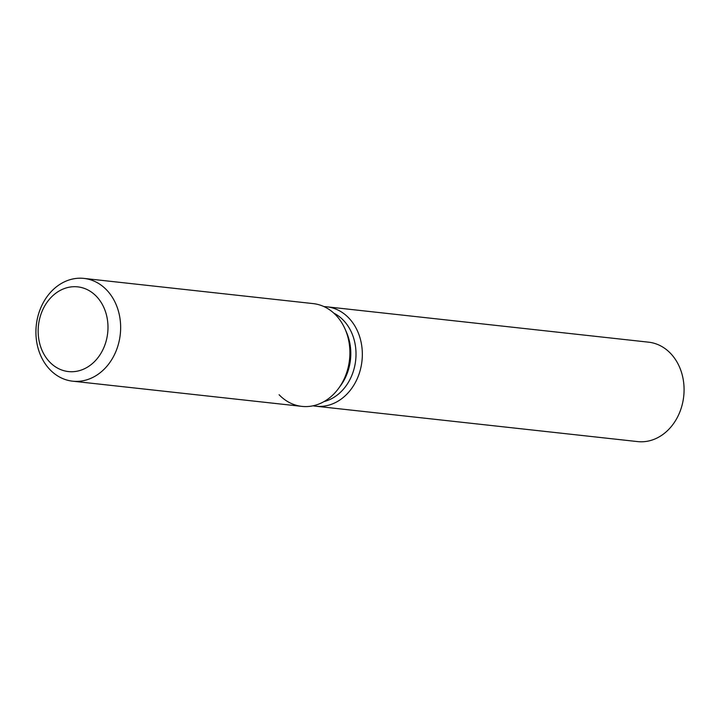 <?xml version="1.0" encoding="UTF-8"?>
<svg xmlns="http://www.w3.org/2000/svg" width="720" height="720" viewBox="0 0 720 720"><rect width="100%" height="100%" fill="white"/><g stroke="black" fill="none" stroke-linecap="round" stroke-linejoin="round"><path stroke-width="1.08" d="M38.223 333.783A42.606 34.812 -83.7 0 0 68.418 371.565A42.606 34.812 -83.7 0 0 107.919 324.648A42.606 34.812 -83.7 0 0 77.733 286.866A42.606 34.812 -83.7 0 0 38.223 333.783A42.606 34.812 -83.7 0 0 68.418 371.565A42.606 34.812 -83.7 0 0 107.919 324.648A42.606 34.812 -83.7 0 0 77.733 286.866A42.606 34.812 -83.7 0 0 38.223 333.783M279.099 394.731A51.696 42.246 -83.7 0 0 338.661 388.296L340.677 385.533A46.53 38.016 -83.7 0 0 350.73 350.568A46.53 38.016 -83.7 0 0 346.527 332.388L345.159 329.247A51.696 42.246 -83.7 0 0 313.191 303.606L83.934 278.406A51.696 42.246 -83.7 0 0 36 335.331A51.696 42.246 -83.7 0 0 72.63 381.177A51.696 42.246 -83.7 0 0 120.564 324.252A51.696 42.246 -83.7 0 0 83.934 278.406M340.677 385.533L338.661 388.296A51.696 42.246 -83.7 0 0 349.821 349.452A51.696 42.246 -83.7 0 0 345.159 329.247A51.696 42.246 -83.7 0 1 349.821 349.452A51.696 42.246 -83.7 0 1 338.661 388.296A51.696 42.246 -83.7 0 1 301.896 406.377L72.63 381.177M324.045 401.58A46.53 38.016 -83.7 0 0 355.941 351.144A46.53 38.016 -83.7 0 0 333.765 313.101M313.083 405.801A50.013 40.869 -83.7 0 0 315.882 406.224A50.013 40.869 -83.7 0 0 362.259 351.153A50.013 40.869 -83.7 0 0 326.817 306.801A50.013 40.869 -83.7 0 0 323.982 306.603M315.882 406.224L637.623 441.594A50.013 40.869 -83.7 0 0 684 386.523A50.013 40.869 -83.7 0 0 648.558 342.171L326.817 306.801M346.527 332.388L345.159 329.247"/></g></svg>
